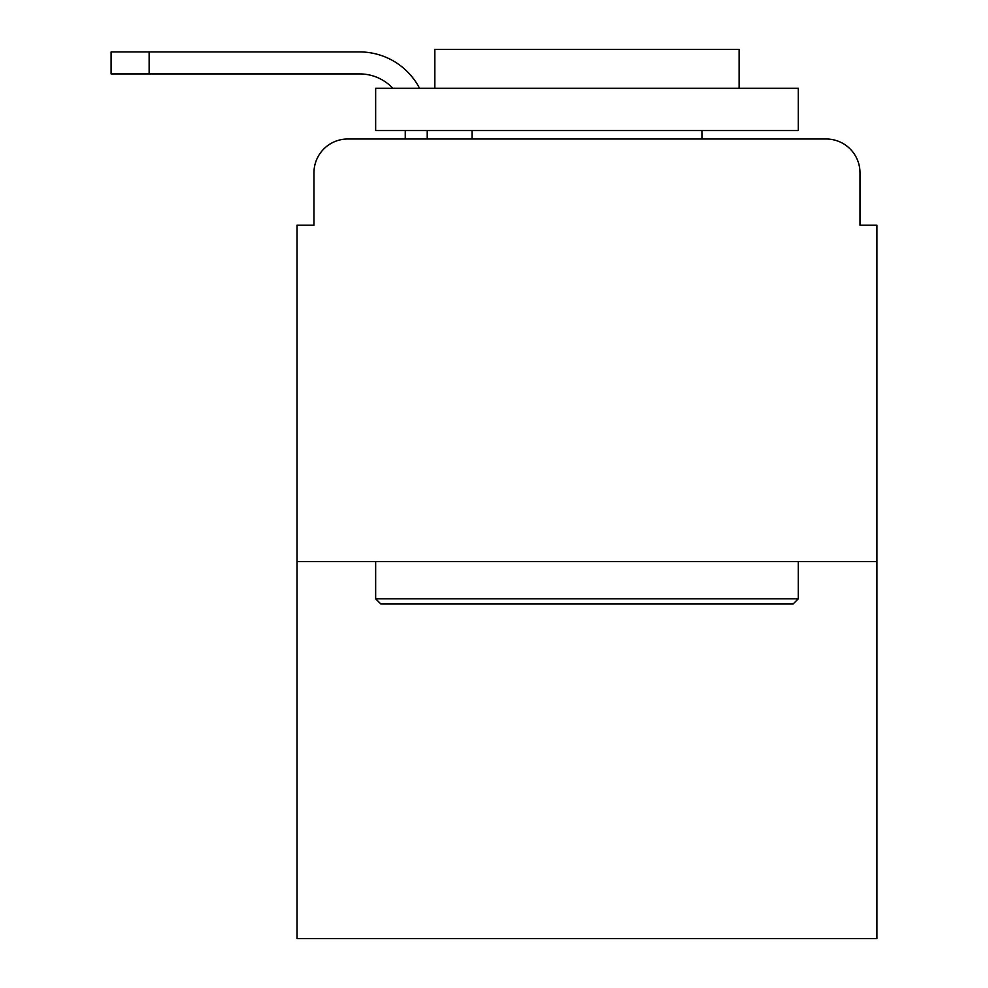 <?xml version="1.0" encoding="UTF-8"?>
<svg xmlns="http://www.w3.org/2000/svg" width="988" height="988" viewBox="0 0 988 988"><rect width="100%" height="100%" fill="white"/><g stroke="black" fill="none" stroke-linecap="round" stroke-linejoin="round"><path stroke-width="1.48" d="M313.962 172.801L313.962 225.215L313.962 172.801A33.814 33.814 0 0 1 347.776 138.999L405.253 138.999L405.253 130.54M876.899 561.616L297.055 561.616L297.055 938.6L876.899 938.6L876.899 225.215L859.992 225.215L859.992 172.801A33.814 33.814 0 0 0 826.178 138.999L347.776 138.999M297.055 561.616L297.055 225.215L313.962 225.215M427.224 130.54L427.224 138.999L455.122 138.999M718.832 138.999L826.178 138.999M859.992 225.215L859.992 172.801M392.854 88.278A45.646 45.646 0 0 0 359.607 73.915A45.646 45.646 0 0 1 392.854 88.278A45.646 45.646 0 0 0 359.607 73.915A45.646 45.646 0 0 1 392.854 88.278A45.646 45.646 0 0 0 359.607 73.915A45.646 45.646 0 0 1 392.854 88.278A45.646 45.646 0 0 0 359.607 73.915A45.646 45.646 0 0 1 392.854 88.278A45.646 45.646 0 0 0 359.607 73.915A45.646 45.646 0 0 1 392.854 88.278A45.646 45.646 0 0 0 359.607 73.915A45.646 45.646 0 0 1 392.854 88.278A45.646 45.646 0 0 0 359.607 73.915A45.646 45.646 0 0 1 392.854 88.278A45.646 45.646 0 0 0 359.607 73.915A45.646 45.646 0 0 1 392.854 88.278A45.646 45.646 0 0 0 359.607 73.915A45.646 45.646 0 0 1 392.854 88.278A45.646 45.646 0 0 0 359.607 73.915A45.646 45.646 0 0 1 392.854 88.278A45.646 45.646 0 0 0 359.607 73.915A45.646 45.646 0 0 1 392.854 88.278A45.646 45.646 0 0 0 359.607 73.915L111.101 73.915L111.101 51.932L359.607 51.932A67.616 67.616 0 0 1 419.554 88.278M149.139 51.932L359.607 51.932L149.139 51.932L359.607 51.932L149.139 51.932L359.607 51.932L149.139 51.932L359.607 51.932L149.139 51.932L359.607 51.932L149.139 51.932L359.607 51.932L149.139 51.932L359.607 51.932L149.139 51.932L359.607 51.932L149.139 51.932L359.607 51.932L149.139 51.932L359.607 51.932L149.139 51.932L359.607 51.932L149.139 51.932L149.139 73.915M793.216 603.878L380.738 603.878L375.662 598.814L798.292 598.814L793.216 603.878M375.662 88.278L798.292 88.278L798.292 130.54L375.662 130.54L375.662 88.278M739.123 88.278L739.123 49.4L434.831 49.4L434.831 88.278M375.662 561.616L375.662 598.814M798.292 561.616L798.292 598.814M472.029 130.54L472.029 138.999M701.937 130.54L701.937 138.999"/></g></svg>
